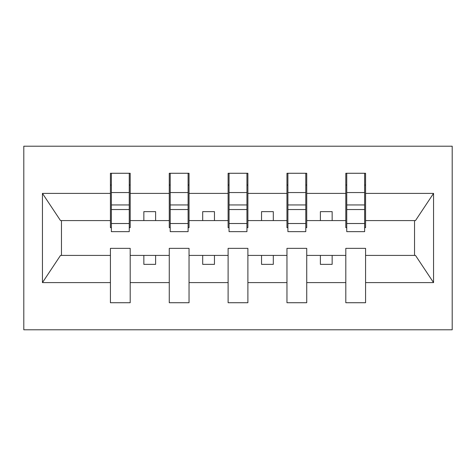 <?xml version="1.0" encoding="UTF-8"?>
<svg xmlns="http://www.w3.org/2000/svg" width="476" height="476" viewBox="0 0 476 476"><rect width="100%" height="100%" fill="white"/><g stroke="black" fill="none" stroke-linecap="round" stroke-linejoin="round"><path stroke-width="0.71" d="M23.8 329.803L452.2 329.803L452.2 146.197L23.8 146.197L23.8 329.803M364.64 227.641L365.58 227.641L365.58 220.584L415.488 220.584L433.559 193.393L433.559 282.607L365.58 282.607L365.58 248.359L345.808 248.359L345.808 255.416L306.734 255.416L306.734 248.359L286.963 248.359L286.963 255.416L247.889 255.416L247.889 248.359L228.111 248.359L228.111 255.416L189.037 255.416L189.037 248.359L169.266 248.359L169.266 255.416L130.192 255.416L130.192 248.359L110.42 248.359L110.42 255.416L60.511 255.416L42.441 282.607L42.441 193.393L60.511 220.584L110.42 220.584L110.42 193.393L42.441 193.393M365.58 282.607L365.58 302.73L345.808 302.73L345.808 255.416M345.808 282.607L306.734 282.607L306.734 302.73L286.963 302.73L286.963 255.416M306.734 282.607L306.734 255.416M286.963 282.607L247.889 282.607L247.889 302.73L228.111 302.73L228.111 255.416M247.889 282.607L247.889 255.416M228.111 282.607L189.037 282.607L189.037 302.73L169.266 302.73L169.266 255.416M189.037 282.607L189.037 255.416M346.748 223.512L364.64 223.512L364.64 231.645L346.748 231.645L346.748 173.27L345.808 173.27L345.808 193.393L306.734 193.393L306.734 227.641L305.788 227.641M346.748 227.641L345.808 227.641L345.808 193.393M287.903 223.512L305.788 223.512L305.788 231.645L287.903 231.645L287.903 173.27L286.963 173.27L286.963 193.393L247.889 193.393L247.889 227.641L246.943 227.641M287.903 227.641L286.963 227.641L286.963 193.393M229.057 223.512L246.943 223.512L246.943 231.645L229.057 231.645L229.057 173.27L228.111 173.27L228.111 193.393L189.037 193.393L189.037 227.641L188.097 227.641M229.057 227.641L228.111 227.641L228.111 193.393M170.212 223.512L188.097 223.512L188.097 231.645L170.212 231.645L170.212 173.27L169.266 173.27L169.266 193.393L130.192 193.393L130.192 173.27L129.252 173.27L129.252 231.645L111.36 231.645L111.36 209.535L129.252 209.535M170.212 227.641L169.266 227.641L169.266 193.393M169.266 282.607L130.192 282.607L130.192 302.73L110.42 302.73L110.42 255.416M130.192 282.607L130.192 255.416M111.36 209.535L111.36 173.27L110.42 173.27L110.42 193.393M110.42 220.584L110.42 227.641L111.36 227.641M365.58 220.584L365.58 173.27L364.64 173.27L364.64 223.512M286.963 173.27L306.734 173.27L306.734 193.393M228.111 173.27L247.889 173.27L247.889 193.393M169.266 173.27L189.037 173.27L189.037 193.393M433.559 193.393L365.58 193.393M110.42 282.607L42.441 282.607M110.42 173.27L130.192 173.27M345.808 173.27L365.58 173.27M345.808 220.584L332.153 220.584L332.153 211.636L320.384 211.636L320.384 220.584L332.153 220.584M320.384 220.584L306.734 220.584M320.384 255.416L320.384 264.364L332.153 264.364L332.153 255.416M286.963 220.584L273.307 220.584L273.307 211.636L261.538 211.636L261.538 220.584L273.307 220.584M261.538 220.584L247.889 220.584M261.538 255.416L261.538 264.364L273.307 264.364L273.307 255.416M228.111 220.584L214.462 220.584L214.462 211.636L202.693 211.636L202.693 220.584L214.462 220.584M202.693 220.584L189.037 220.584M202.693 255.416L202.693 264.364L214.462 264.364L214.462 255.416M169.266 220.584L155.616 220.584L155.616 211.636L143.847 211.636L143.847 220.584L155.616 220.584M143.847 220.584L130.192 220.584L130.192 193.393M143.847 255.416L143.847 264.364L155.616 264.364L155.616 255.416M130.192 220.584L130.192 227.641L129.252 227.641M433.559 282.607L415.488 255.416L365.58 255.416M61.463 220.584L61.463 255.416M414.536 255.416L414.536 220.584M129.252 185.039L130.192 185.039M110.42 185.039L111.36 185.039M111.36 204.948L129.252 204.948M189.037 173.27L188.097 173.27L188.097 223.512M188.097 185.039L189.037 185.039M169.266 185.039L170.212 185.039M170.212 209.535L188.097 209.535M170.212 204.948L188.097 204.948M247.889 173.27L246.943 173.27L246.943 223.512M246.943 185.039L247.889 185.039M228.111 185.039L229.057 185.039M229.057 209.535L246.943 209.535M229.057 204.948L246.943 204.948M306.734 173.27L305.788 173.27L305.788 223.512M305.788 185.039L306.734 185.039M286.963 185.039L287.903 185.039M287.903 209.535L305.788 209.535M287.903 204.948L305.788 204.948M364.64 185.039L365.58 185.039M345.808 185.039L346.748 185.039M346.748 209.535L364.64 209.535M346.748 204.948L364.64 204.948M111.36 223.512L129.252 223.512M111.36 192.56L129.252 192.56M170.212 192.56L188.097 192.56M229.057 192.56L246.943 192.56M287.903 192.56L305.788 192.56M346.748 192.56L364.64 192.56"/></g></svg>
